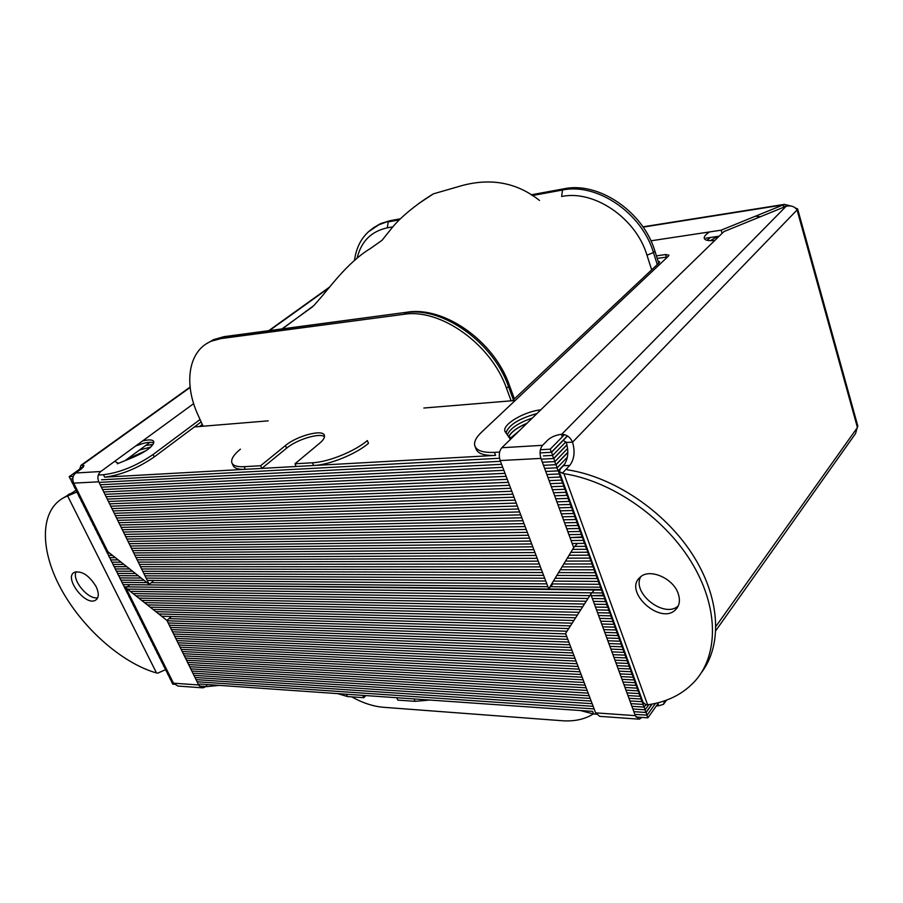 <?xml version="1.0" encoding="UTF-8"?>
<svg xmlns="http://www.w3.org/2000/svg" width="903" height="903" viewBox="0 0 903 903"><rect width="100%" height="100%" fill="white"/><g stroke="black" fill="none" stroke-linecap="round" stroke-linejoin="round"><path stroke-width="1.35" d="M199.326 686.043L207.159 686.596L219.316 685.377M174.144 684.26L172.755 684.158L171.705 682.058L172.947 682.137L171.83 682.058L170.78 679.959L171.897 680.038L170.656 679.948L169.606 677.837L170.848 677.916L169.73 677.848L168.669 675.737L169.798 675.805L168.545 675.726L167.495 673.615L168.737 673.694L167.619 673.615L166.558 671.505L167.676 671.572L166.434 671.493L165.384 669.371L166.626 669.45L165.497 669.383L164.448 667.261L165.565 667.328L164.323 667.249L163.262 665.127L164.504 665.206L163.387 665.139L162.326 663.005L163.443 663.073L162.201 662.994L161.129 660.872L162.382 660.94L161.253 660.872L160.192 658.738L161.31 658.806L160.068 658.738L159.007 656.594L160.249 656.673L159.131 656.605L158.059 654.472L159.176 654.528L157.935 654.461L156.862 652.316L158.104 652.384L156.987 652.327L155.926 650.183L157.043 650.239L155.801 650.171L154.729 648.027L155.971 648.094L154.853 648.038L153.781 645.882L154.898 645.938L153.657 645.882L152.573 643.726L153.826 643.783L152.697 643.737L151.625 641.581L152.742 641.627L151.501 641.57L150.429 639.414L151.67 639.471L150.553 639.426L149.469 637.258L150.587 637.315L149.345 637.258L148.273 635.091L149.514 635.148L148.397 635.102L147.313 632.935L148.431 632.98L147.189 632.924L146.105 630.757L147.347 630.813L146.23 630.768L145.146 628.601L146.263 628.635L145.022 628.59L143.938 626.422L145.18 626.468L144.062 626.422L142.979 624.244L144.096 624.289L142.855 624.244L141.76 622.065L143.001 622.111L141.884 622.065L140.8 619.887L141.918 619.921L140.676 619.876L139.581 617.697L140.823 617.731L139.705 617.697L138.61 615.519L139.739 615.553L138.498 615.507L137.403 613.318L138.644 613.351L137.527 613.318L136.432 611.128L137.549 611.162L136.308 611.128L135.213 608.927L136.455 608.961L135.337 608.938L134.231 606.737L135.348 606.76L134.107 606.737L133.012 604.536L134.254 604.558L133.136 604.536L132.041 602.335L133.159 602.357L131.917 602.324L130.811 600.123L132.052 600.145L130.935 600.123L129.829 597.91L130.946 597.933L129.705 597.91L128.61 595.698L129.851 595.72L128.723 595.698L127.628 593.485L128.745 593.508L127.504 593.485L126.397 591.273L127.639 591.284L126.51 591.273L125.404 589.049L126.522 589.061L125.28 589.049L124.174 586.826L602.482 592.978L603.52 595.845L591.307 595.675L604.175 595.303M596.251 714.183L593.598 713.991L592.616 711.383L199.676 684L206.11 684.451L207.159 686.596M603.735 595.856L604.773 598.723L592.357 598.531L604.57 598.723L605.608 601.579L593.406 601.375L605.811 601.59L606.85 604.446L594.445 604.22L606.647 604.446L607.685 607.301L595.495 607.064L607.888 607.301L608.927 610.157L596.533 609.897L608.724 610.157L609.762 613.002L597.572 612.731L609.965 613.002L610.992 615.846L598.61 615.553L610.789 615.846L611.816 618.679L599.637 618.374L612.031 618.69L613.058 621.524L600.676 621.196L612.855 621.512L613.882 624.345L601.703 624.007L614.085 624.345L615.112 627.167L602.73 626.817L614.909 627.167L615.925 629.989L603.768 629.617L616.139 629.989L617.155 632.811L604.796 632.416L616.952 632.8L617.968 635.61L605.811 635.204L618.183 635.622L619.198 638.421L606.839 638.003L618.995 638.41L620.011 641.22L607.866 640.78L620.214 641.22L621.23 644.02L608.882 643.568L621.027 644.008L622.043 646.808L609.897 646.345L622.246 646.808L623.262 649.596L610.913 649.11L623.059 649.596L624.063 652.372L611.929 651.876L624.266 652.384L625.282 655.16L612.945 654.641L625.079 655.149L626.084 657.926L613.961 657.407L626.287 657.937L627.292 660.703L614.966 660.161L627.088 660.703L628.093 663.468L615.981 662.904L628.296 663.468L629.301 666.233L616.986 665.646L629.098 666.222L630.102 668.976L617.991 668.389L630.305 668.988L631.31 671.742L618.995 671.132L631.095 671.73L632.1 674.473L620 673.864L632.303 674.485L633.296 677.227L620.993 676.584L633.093 677.216L634.087 679.959L621.998 679.316L634.29 679.97L635.283 682.702L622.991 682.036L635.08 682.691L636.073 685.422L623.996 684.745L636.276 685.433L637.27 688.165L624.989 687.454L637.066 688.154L638.06 690.874L625.982 690.163L638.263 690.885L639.245 693.594L626.964 692.861L639.042 693.583L640.024 696.303L627.957 695.558L640.227 696.315L641.22 699.024L628.951 698.256L641.017 699.012L641.999 701.71L629.933 700.942L642.202 701.721L643.184 704.419L630.915 703.629L642.981 704.408L643.952 707.105L631.897 706.304L644.155 707.117L645.137 709.814L632.879 708.99L644.934 709.792L645.905 712.478L633.861 711.654L646.108 712.501L647.09 715.176L636.22 714.42L646.887 715.165L647.857 717.84L658.738 702.59M647.857 717.84L635.949 716.993M580.415 710.537L593.598 713.991M415.098 701.338L414.071 698.945L396.778 697.737L397.817 700.118L415.098 701.338L429.794 700.039M363.83 697.703L347.452 696.54L346.413 694.226L362.78 695.366L363.83 697.703L365.817 695.581M337.756 693.628L347.452 696.54M197.08 681.754L594.14 708.934L197.08 681.754M647.09 715.176L655.533 703.381M646.108 712.501L652.158 704.069M196.03 679.609L593.147 706.315L196.03 679.609M645.905 712.478L651.921 704.114M592.154 703.685L194.969 677.464L592.154 703.685M193.919 675.32L591.16 701.055L193.919 675.32M643.952 707.105L645.668 704.724M645.137 709.814L648.873 704.622M644.155 707.117L645.848 704.78M192.858 673.175L590.156 698.414L192.858 673.175M643.184 704.419L643.771 703.606M642.202 701.721L642.62 701.146M191.808 671.019L589.162 695.773L191.808 671.019M641.999 701.71L642.552 700.954M190.747 668.863L588.158 693.132L190.747 668.863M641.22 699.024L641.638 698.448M640.227 696.315L640.656 695.739M189.686 666.707L587.153 690.479L189.686 666.707M640.024 696.303L640.577 695.536M586.149 687.826L188.625 664.552L586.149 687.826M187.553 662.384L585.144 685.174L187.553 662.384M638.06 690.874L638.613 690.118M186.492 660.217L584.139 682.51L186.492 660.217M637.27 688.165L637.699 687.589M636.276 685.433L636.705 684.858M185.42 658.05L583.135 679.846L185.42 658.05M636.073 685.422L636.638 684.666M184.359 655.871L582.119 677.182L184.359 655.871M635.283 682.702L635.712 682.137M634.29 679.97L634.719 679.395M183.286 653.704L581.114 674.507L183.286 653.704M634.087 679.959L634.651 679.203M182.214 651.526L580.098 671.821L182.214 651.526M633.296 677.227L633.725 676.663M632.303 674.485L632.732 673.92M181.142 649.347L579.083 669.146L181.142 649.347M632.1 674.473L632.664 673.728M639.245 693.594L639.674 693.019M638.263 690.885L638.681 690.31M570.91 647.53L172.518 631.807L570.91 647.53M171.435 629.594L569.883 644.81L171.435 629.594M567.016 631.22L168.963 618.623L567.016 631.22M161.626 616.207L568.732 628.556L161.626 616.207M617.155 632.811L617.596 632.247M575.008 658.377L176.841 640.599L575.008 658.377M175.769 638.398L573.992 655.668L175.769 638.398M627.292 660.703L627.732 660.138M626.287 657.937L626.716 657.373M174.685 636.209L572.965 652.959L174.685 636.209M626.084 657.926L626.648 657.181M170.351 627.393L568.845 642.089L170.351 627.393M622.043 646.808L622.618 646.063M576.035 661.075L177.925 642.789L576.035 661.075M628.093 663.468L628.657 662.712M158.77 613.938L570.448 625.881L158.77 613.938M615.925 629.989L616.512 629.256M169.267 625.181L567.818 639.358L169.267 625.181M621.23 644.02L621.67 643.455M571.938 650.25L173.602 634.008L571.938 650.25M624.063 652.372L624.639 651.627M180.069 647.158L578.067 666.459L180.069 647.158M631.31 671.742L631.728 671.166M630.305 668.988L630.734 668.423M577.051 663.761L178.997 644.979L577.051 663.761M629.301 666.233L629.73 665.669M628.296 663.468L628.725 662.904M168.172 622.968L566.779 636.626L168.172 622.968M620.011 641.22L620.587 640.475M625.282 655.16L625.711 654.596M624.266 652.384L624.707 651.819M167.089 620.756L565.752 633.883L167.089 620.756M619.198 638.421L619.639 637.857M618.183 635.622L618.611 635.057M617.968 635.61L618.555 634.877M630.102 668.976L630.666 668.231M567.366 435.912L551.349 452.29L540.039 452.922L551.564 452.279L552.692 455.394L543.425 455.891L552.489 455.405L553.618 458.51L541.224 459.164L553.821 458.498L554.95 461.602L542.353 462.246L554.735 461.614L555.864 464.706L543.482 465.316L556.079 464.695L557.196 467.788L544.611 468.386L556.993 467.788L558.11 470.881L545.739 471.456L558.314 470.869L559.431 473.951L546.857 474.515L559.228 473.962L560.345 477.032L547.986 477.563L560.549 477.021L561.666 480.091L549.103 480.622L561.463 480.103L562.569 483.161L550.22 483.658L562.783 483.15L563.89 486.209L551.327 486.706L563.686 486.22L564.793 489.279L552.444 489.731L565.007 489.268L566.113 492.316L553.55 492.767L565.899 492.327L567.005 495.363L554.668 495.792L567.219 495.363L568.326 498.4L555.774 498.806L568.111 498.4L569.217 501.436L556.88 501.82L569.421 501.425L570.527 504.461L557.986 504.833L570.312 504.461L571.407 507.486L559.081 507.836L571.622 507.475L572.716 510.5L560.187 510.838L572.513 510.5L573.608 513.514L561.282 513.83L573.811 513.514L574.906 516.516L562.377 516.821L574.692 516.527L575.787 519.518L563.472 519.801L575.99 519.518L577.085 522.521L564.567 522.781L576.882 522.521L577.965 525.512L565.662 525.749L578.168 525.512L579.252 528.492L566.745 528.718L579.049 528.503L580.132 531.483L567.84 531.686L580.336 531.483L581.419 534.452L568.924 534.644L581.216 534.463L582.3 537.432L570.007 537.601L582.966 536.901M529.53 538.154L129.185 543.674L529.53 538.154M582.503 537.432L583.575 540.4L571.091 540.547L583.372 540.4L584.444 543.358L572.163 543.493L584.659 543.358L585.731 546.315L574.76 546.417L585.528 546.315L586.6 549.272L572.637 549.385L586.803 549.272L587.876 552.218L570.843 552.331L587.672 552.218L588.733 555.164L569.071 555.266L588.948 555.164L590.009 558.099L567.298 558.178L589.806 558.099L590.867 561.034L565.538 561.09L591.081 561.034L592.142 563.957L563.777 563.991L591.939 563.957L593 566.881L562.027 566.87L593.203 566.881L594.264 569.804L560.289 569.737L594.061 569.804L595.111 572.716L558.551 572.592L595.325 572.716L596.375 575.617L556.835 575.437L596.172 575.617L597.233 578.53L555.108 578.27L597.436 578.53L598.486 581.43L553.404 581.092L598.283 581.419L599.332 584.32L551.699 583.902L599.536 584.32L600.585 587.21L550.559 586.702L600.382 587.21L601.432 590.088L123.068 584.602L121.95 582.367L146.975 582.627L122.074 582.367L120.957 580.144L144.085 580.336L120.833 580.132L119.727 577.897L141.207 578.055L119.839 577.909L118.722 575.662L138.317 575.787L118.609 575.662L117.48 573.428L135.439 573.507L117.604 573.428L116.487 571.181L132.56 571.238L116.363 571.181L115.245 568.935L129.682 568.958L115.37 568.935L114.241 566.689L126.804 566.689L114.128 566.689L112.999 564.431L123.937 564.42L113.123 564.431L111.995 562.185L121.07 562.163L111.87 562.185L110.742 559.928L118.203 559.894L110.866 559.928L109.737 557.659L115.336 557.636L109.613 557.659L108.484 555.401L112.469 555.368L108.608 555.401L107.48 553.133L109.613 553.11L107.355 553.133L106.227 550.864L107.468 550.853L106.351 550.864L105.211 548.595L106.328 548.584L105.087 548.595L103.958 546.315L105.2 546.304L104.082 546.315L102.942 544.035L104.059 544.024L102.818 544.035L101.678 541.755L102.919 541.744L101.802 541.755L100.662 539.475L101.779 539.452L100.538 539.475L99.398 537.183L100.639 537.161L99.522 537.183L98.382 534.892L99.499 534.869L98.258 534.903L97.106 532.601L98.348 532.578L97.231 532.601L96.09 530.309L97.208 530.287L95.966 530.309L94.815 528.007L96.057 527.984L94.939 528.007L93.788 525.704L94.905 525.681L93.664 525.715L92.524 523.401L93.754 523.368L92.637 523.401L91.485 521.099L92.603 521.065L91.361 521.099L90.21 518.785L91.451 518.751L90.334 518.785L89.183 516.471L90.3 516.437L89.058 516.471L87.907 514.157L89.137 514.123L88.02 514.157L86.869 511.832L87.986 511.798L86.744 511.843L85.582 509.518L86.823 509.473L85.706 509.506L84.543 507.181L85.661 507.147L84.419 507.193L83.257 504.867L84.498 504.811L83.381 504.856L82.218 502.531L83.336 502.486L82.094 502.531L80.931 500.194L82.173 500.149L81.056 500.194L79.893 497.858L80.999 497.801L79.769 497.858L78.595 495.521L79.836 495.465L78.719 495.51L77.545 493.173L78.663 493.117L77.432 493.173L76.258 490.826L77.489 490.769L76.383 490.826L75.209 488.478L76.326 488.421L75.084 488.478L73.911 486.13L75.141 486.062L74.035 486.119L72.861 483.76L73.967 483.703L72.737 483.771L71.551 481.412L73.03 481.333L71.676 481.401L70.502 479.041L72.782 478.917L70.378 479.053L69.192 476.682L73.222 476.457M128.045 541.36L528.436 535.265L128.045 541.36M582.3 537.432L582.909 536.732M588.034 598.463L130.258 591.33L588.034 598.463M127.413 589.083L589.84 595.653L127.413 589.083M601.635 590.099L602.685 592.978L124.298 586.826L123.18 584.602L602.087 589.546M155.903 611.67L572.175 623.183L155.903 611.67M573.902 620.485L153.047 609.401L573.902 620.485M150.191 607.132L575.64 617.776L150.191 607.132M613.058 621.524L613.498 620.959M612.031 618.69L612.471 618.126M151.264 582.661L547.884 586.679L151.264 582.661M601.432 590.088L602.03 589.377M536.066 555.435L136.003 557.523L536.066 555.435M134.863 555.221L534.982 552.568L134.863 555.221M588.733 555.164L589.343 554.453M586.239 601.251L133.091 593.576L586.239 601.251M605.608 601.579L606.195 600.856M540.389 566.858L140.507 566.7L540.389 566.858M139.389 564.409L539.305 564.014L139.389 564.409M593 566.881L593.598 566.17M530.625 541.055L130.325 545.988L530.625 541.055M603.52 595.845L604.118 595.122M613.882 624.345L614.458 623.612M138.261 562.117L538.233 561.158L138.261 562.117M133.734 552.918L533.899 549.69L133.734 552.918M532.804 546.823L132.606 550.616L532.804 546.823M131.466 548.302L531.72 543.933L131.466 548.302M541.461 569.703L141.636 568.98L541.461 569.703M137.132 559.826L537.15 558.302L137.132 559.826M590.867 561.034L591.476 560.323M579.15 612.313L144.48 602.606L579.15 612.313M141.624 600.348L580.911 609.57L141.624 600.348M609.762 613.002L610.338 612.268M584.444 543.358L585.065 542.658M147.234 580.369L546.823 583.857L147.234 580.369M542.534 572.547L142.753 571.272L542.534 572.547M595.111 572.716L595.72 572.005M147.336 604.875L577.389 615.056L147.336 604.875M611.816 618.679L612.403 617.945M584.455 604.039L135.935 595.833L584.455 604.039M138.78 598.091L582.683 606.805L138.78 598.091M146.117 578.101L545.751 581.035L146.117 578.101M599.332 584.32L599.931 583.598M586.6 549.272L587.21 548.561M144.999 575.821L544.678 578.213L144.999 575.821M143.882 573.552L543.606 575.38L143.882 573.552M597.233 578.53L597.831 577.807M607.685 607.301L608.272 606.579M522.927 520.715L122.323 529.722L522.927 520.715M121.183 527.386L521.821 517.791L121.183 527.386M575.787 519.518L576.407 518.83M527.341 532.364L126.905 539.035L527.341 532.364M125.765 536.709L526.235 529.451L125.765 536.709M580.132 531.483L580.753 530.783M524.033 523.627L123.474 532.048L524.033 523.627M525.14 526.551L124.625 534.384L525.14 526.551M577.965 525.512L578.586 524.824M120.031 525.038L520.715 514.857L120.031 525.038M118.88 522.702L519.609 511.922L118.88 522.702M573.608 513.514L574.229 512.825M510.409 439.389L504.879 431.126C502.44 424.354 524.248 411.52 540.75 409.849M505.872 432.943C508.761 424.884 519.09 418.45 536.867 413.642M755.427 216.201L760.36 216.754M714.826 240.435C708.324 241.078 704.78 240.311 704.216 238.132C704.047 236.417 705.819 234.351 709.532 231.936M142.606 440.935C148.972 439.411 152.686 439.603 153.747 441.522C153.736 445.935 147.042 451.139 133.689 457.132L117.311 463.792M135.822 445.89C144.435 442.583 150.429 441.567 153.803 442.842M201.143 421.893L154.221 456.952L153.081 454.525L200.06 419.511M475.192 446.782L475.892 448.599C477.518 453.588 484.087 455.846 495.578 455.394L104.646 477.145C120.968 475.125 137.493 468.397 154.221 456.952M98.303 475.023L103.461 474.73C119.783 472.687 136.319 465.948 153.081 454.525M83.065 466.716L69.192 476.682M789.414 205.828L783.567 206.426M551.349 452.29L550.22 449.175L564.488 434.636M656.425 255.865L665.556 254.544L668.897 255.154L668.276 256.283L481.457 432.277C476.107 437.379 473.872 441.838 474.752 445.63C476.378 450.597 482.936 452.843 494.438 452.369L499.619 452.064M540.389 449.739L550.22 449.175M667.531 256.983L657.226 258.405M313.634 465.519C329.448 464.876 355.805 454.209 368.469 443.35L367.329 440.585C354.642 451.432 328.263 462.11 312.449 462.776L294.965 463.77L296.139 466.49L313.634 465.519L312.449 462.776M324.516 436.691C319.752 432.514 296.794 439.513 286.601 448.181L261.814 468.397L260.628 465.734L285.45 445.551C296.85 435.822 323.105 428.902 324.414 435.381C325.001 437.413 323.398 440.032 319.628 443.238L294.965 463.77M261.814 468.397L245.3 469.323L244.115 466.682L260.628 465.734M232.082 463.273L233.053 465.417C234.272 468.33 238.358 469.628 245.3 469.323M240.424 449.152C233.663 454.74 230.818 459.3 231.879 462.821C233.087 465.722 237.173 467.009 244.115 466.682M710.277 240.672L717.727 236.394M707.105 240.311L710.424 237.489M117.717 520.354L518.491 508.987L117.717 520.354M517.374 506.041L116.566 518.006L517.374 506.041M115.415 515.647L516.268 503.095L115.415 515.647M515.15 500.138L114.252 513.299L515.15 500.138M113.089 510.94L514.033 497.181L113.089 510.94M512.904 494.223L111.927 508.57L512.904 494.223M110.764 506.211L511.787 491.255L110.764 506.211M510.658 488.275L109.602 503.84L510.658 488.275M108.439 501.47L509.529 485.306L108.439 501.47M508.4 482.315L107.276 499.099L508.4 482.315M106.102 496.718L507.272 479.335L106.102 496.718M506.143 476.344L104.929 494.336L506.143 476.344M103.755 491.954L505.003 473.341L103.755 491.954M558.314 470.869L564.646 464.244M503.874 470.339L102.581 489.561L503.874 470.339M101.407 487.18L502.734 467.336L101.407 487.18M557.196 467.788L567.366 457.178M556.079 464.695L567.84 452.471M127.109 459.142L146.286 450.541M139.457 450.055L150.745 447.075L139.57 449.976M511.053 437.695L519.406 430.629M508.682 436.905C511.132 432.108 517.193 427.593 526.878 423.36M501.594 464.323L100.233 484.787L501.594 464.323M99.059 482.383L500.454 461.298L99.059 482.383M554.95 461.602L567.637 448.464M553.821 458.498L566.994 444.908M145.778 445.405L152.934 444.637M118.496 463.318L115.392 461.76M135.766 445.935L143.125 443.441M507.249 434.919C510.037 428.462 518.39 422.841 532.318 418.055M511.978 437.865L508.592 436.849M505.973 433.09C508.276 425.539 517.927 419.206 534.915 414.093M499.528 458.261L101.497 479.786L499.528 458.261M658.084 261.08L659.619 261.802L658.987 262.965L512.407 400.729L515.195 400.492L423.823 408.032M268.214 420.854L194.382 426.938L199.518 426.509L202.295 424.433M552.692 455.394L565.888 441.838M551.564 452.279L567.49 435.98M571.407 507.486L572.039 506.797M569.217 501.436L569.838 500.747M567.005 495.363L567.637 494.686M564.793 489.279L565.425 488.591M562.569 483.161L563.212 482.484M560.345 477.032L560.989 476.355M558.11 470.881L565.041 463.623M555.864 464.706L567.84 452.256M150.474 444.648L152.923 444.648M508.547 436.792C511.098 431.961 517.25 427.446 526.991 423.247M553.618 458.51L566.96 444.75M706.981 240.277L710.243 237.512M511.143 400.83L506.504 388.279C491.288 344.246 440.483 308.137 403.912 314.312L221.133 338.557L211.516 341.12C188.242 350.409 183.32 383.73 198.31 415.673L203.107 426.216M400.243 218.819L389.927 220.716L380.535 223.605L373.108 228.007M658.75 263.191L654.935 251.181C643.342 211.652 598.542 181.311 564.059 188.783L531.122 194.822M351.673 696.845C362.667 702.963 373.278 706.439 383.493 707.286L562.072 720.729C574.297 721.61 584.704 719.352 593.294 713.968M79.633 469.176L81.022 465.293L82.241 465.056L83.324 467.257M572.558 442.177L566.249 442.425C568.992 451.906 568.066 459.672 563.461 465.722L569.737 465.417C574.297 459.401 575.234 451.658 572.558 442.177L797.067 209.97C794.787 206.539 791.152 205.297 786.163 206.234L723.879 231.619L501.842 447.73C499.145 451.037 498.591 455.315 500.172 460.564L548.708 588.846L552.173 584.851M562.174 436.996L561.677 434.32C566.576 434.512 570.188 437.086 572.502 442.041M664.574 700.83L663.558 704.295L658.648 705.796L657.915 703.753M656.402 705.875L658.648 705.796M153.047 581.182L149.198 584.376L98.766 481.807L73.685 483.128C72.071 479.019 72.725 475.644 75.671 473.003L81.744 468.634L84.002 465.598L82.241 465.056M561.214 434.354C555.943 435.032 551.552 436.849 548.042 439.795L542.568 445.314C539.915 448.678 539.373 453.046 540.953 458.408L500.172 460.564M98.766 481.807C97.152 477.631 97.806 474.199 100.752 471.513L193.66 403.641M73.685 483.128L107.931 551.789L149.198 584.376M594.163 590.122L590.765 594.197L565.583 633.455L595.619 712.862L599.694 716.339L638.286 719.115M641.864 717.422L639.335 719.194L635.328 715.65L590.765 594.197M129.795 584.76L125.957 587.921L173.478 683.187L177.925 686.054L201.911 687.781M205.986 686.517L203.107 687.86L198.66 684.959L166.92 620.406L170.678 617.144M125.957 587.921L166.92 620.406M577.186 543.662L573.687 547.636L540.953 458.408M573.687 547.636L548.708 588.846M150.033 442.278L125.065 460.643M76.845 492.011L68.549 495.578L76.033 490.115M68.549 495.578L65.4 496.887C40.048 508.649 39.247 548.189 60.399 587.706C81.473 627.292 121.623 663.095 156.535 672.972L157.686 673.175L165.531 669.665M61.833 498.783L73.403 492.033M559.375 471.93L643.083 702.41L646.209 704.882L647.609 704.803C667.317 702.071 683.21 694.057 695.287 680.76C719.149 653.986 718.596 605.8 690.739 561.045C662.926 516.313 610.755 480.859 563.923 473.669L559.262 471.614L560.458 468.871L563.461 465.722M562.264 473.307L566.61 468.736L567.558 469.831C613.227 476.784 664.01 510.567 692.116 553.855C720.244 597.165 722.818 644.686 701.417 672.611M569.737 465.417L566.61 468.736M76.066 571.746C71.642 580.132 88.483 600.258 97.738 597.673M96.034 586.476C99.172 593.237 99.003 597.82 95.515 600.213C85.492 606.624 63.3 577.254 74.475 572.276C81.925 570.673 89.115 575.403 96.034 586.476M640.724 576.769C631.457 593.102 664.529 618.905 678.255 605.913M678.311 593.96C680.331 600.36 679.496 605.518 675.816 609.469C660.883 625.835 622.912 591.6 640.069 577.322C649.223 567.773 673.615 578.236 678.311 593.96M715.887 630.508L855.547 433.553L857.76 425.889M564.048 440.924L566.249 442.425M783.793 207.205L783.149 204.913L784.425 204.371L790.746 205.952M719.194 236.18L705.92 238.155M722.095 233.358L721.147 230.175L783.149 204.913L643.128 227.127M650.916 240.819L721.147 230.175M795.362 207.995L797.609 208.898L797.067 209.97L857.421 427.491L715.989 626.298M539.52 200.466C517.193 182.745 491.424 177.756 462.212 185.521L433.429 193.84L418.62 203.57M104.646 477.145L103.461 474.73M495.578 455.394L494.438 452.369M666.358 257.095L665.556 254.544M286.601 448.181L285.45 445.551M206.46 343.75L213.718 339.584L225.208 336.503M221.133 338.557L223.334 337.022L407.829 312.111M403.912 314.312L406.023 312.652C442.572 306.456 493.298 342.485 508.468 386.461L509.224 384.813M506.504 388.279L508.468 386.461L513.389 399.803M646.977 255.188L653.456 252.547C641.83 212.973 596.962 182.575 562.456 190.036L561.655 196.493C594.027 189.607 636.005 218.108 646.977 255.188L651.661 269.839M399.216 219.892L388.222 221.901L387.308 227.838L392.952 226.822M564.059 188.783L562.456 190.036L532.262 195.556M357.227 257.75C361.313 241.27 371.336 231.303 387.308 227.838M389.927 220.716L378.831 224.802L368.176 231.936M657.282 264.568L653.456 252.547L654.935 251.181M75.671 473.003L100.752 471.513M595.619 712.862L635.328 715.65M173.478 683.187L198.66 684.959M501.842 447.73L542.568 445.314M561.677 434.32L786.163 206.234M329.2 287.718L269.41 330.6M190.127 387.477L81.97 465.068M156.535 672.972L67.623 495.961M566.734 468.578L567.163 469.729M563.923 473.669L647.609 704.803M505.127 431.815L504.879 431.126M514.394 398.855L509.281 384.949C494.201 341.402 444.265 305.745 406.677 312.269L224.012 336.661L213.718 339.584L211.516 341.12M354.552 259.94C356.911 243.404 365.004 231.687 378.831 224.802L380.535 223.605M65.4 496.887L69.475 493.907M95.515 600.213L96.869 599.118M675.816 609.469L677.769 606.861M81.022 465.293L190.093 387.082M268.733 330.69L329.979 286.77M664.055 703.595L666.504 700.141M642.936 226.834L784.414 204.371M797.609 208.898L857.839 426.137M282.334 328.873L314.007 305.428L318.68 300.022C328.5 289.4 346.56 262.999 370.32 248.573L382.014 240.322L391.089 229.001C401.372 215.648 420.9 201.29 433.429 193.84M281.928 328.929L312.675 306.704"/></g></svg>
